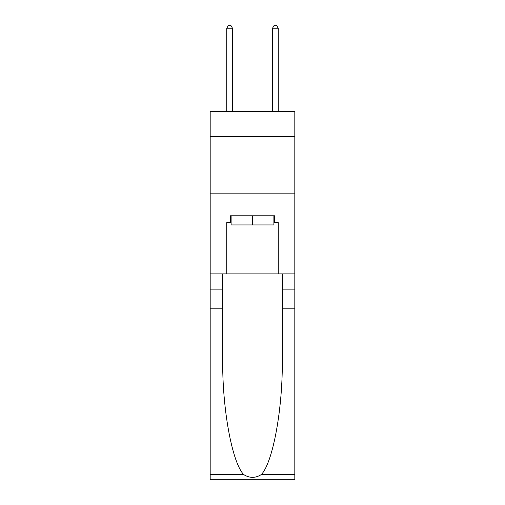 <?xml version="1.0" encoding="UTF-8"?>
<svg xmlns="http://www.w3.org/2000/svg" width="505" height="505" viewBox="0 0 505 505"><rect width="100%" height="100%" fill="white"/><g stroke="black" fill="none" stroke-linecap="round" stroke-linejoin="round"><path stroke-width="0.76" d="M294.819 136.647L294.819 111.485L210.181 111.485L210.181 136.647L294.819 136.647L294.819 273.887L278.23 273.887L278.23 222.648L274.575 222.648L274.575 215.786L230.425 215.786L230.425 222.648L231.113 222.648M210.181 308.195L222.705 308.195L222.705 359.2C222.099 407.945 231.991 462.41 243.65 474.53C249.546 478.292 255.442 478.292 261.35 474.53L294.819 474.53L294.819 479.75L210.181 479.75L210.181 136.647M273.887 215.786L273.887 224.94L231.113 224.94L231.113 215.786M252.5 215.786L252.5 224.94M261.35 474.53C273.009 462.41 282.901 407.945 282.295 359.2L282.295 273.887M282.295 308.195L294.819 308.195L294.819 273.887M222.705 273.887L222.705 308.195M294.819 474.53L294.819 308.195M210.181 273.887L226.77 273.887L226.77 222.648L230.425 222.648M210.181 193.832L294.819 193.832M226.77 273.887L278.23 273.887M273.887 222.648L274.575 222.648M232.483 111.485L232.483 28.223L226.77 28.223L226.77 111.485M226.77 28.223L228.481 25.25L230.772 25.25L232.483 28.223M278.23 111.485L278.23 28.223L272.517 28.223L272.517 111.485M272.517 28.223L274.228 25.25L276.519 25.25L278.23 28.223M282.295 289.902L294.819 289.902M222.705 289.902L210.181 289.902M210.181 474.53L243.65 474.53"/></g></svg>
